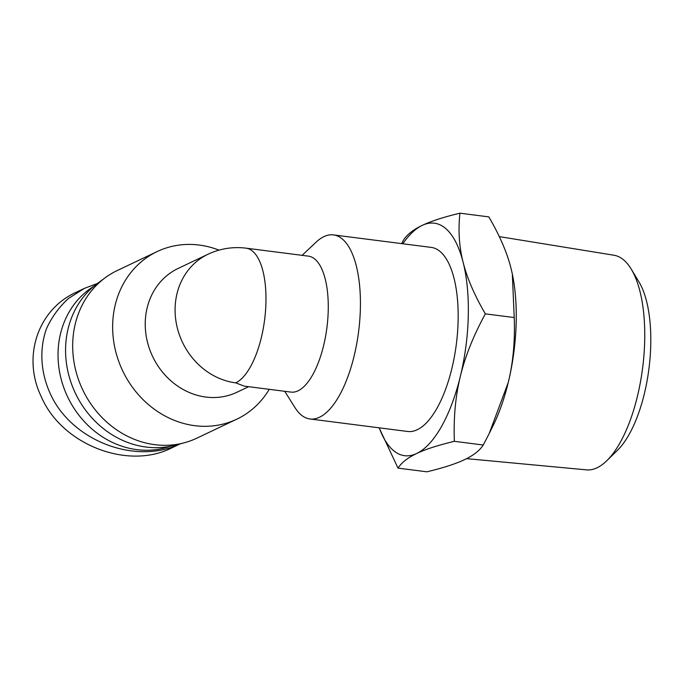 <?xml version="1.0" encoding="UTF-8"?>
<svg xmlns="http://www.w3.org/2000/svg" width="685" height="685" viewBox="0 0 685 685"><rect width="100%" height="100%" fill="white"/><g stroke="black" fill="none" stroke-linecap="round" stroke-linejoin="round"><path stroke-width="1.03" d="M499.288 236.608L613.931 255.231A108.204 43.352 97.3 0 1 631.27 269.162A108.204 43.352 97.3 0 1 644.688 341.044A108.204 43.352 97.3 0 1 606.773 460.748A108.204 43.352 97.3 0 1 586.488 469.867L466.596 458.642M606.773 460.748L617.399 450.37A95.155 38.129 -82.7 0 0 650.75 345.103A95.155 38.129 -82.7 0 0 638.951 281.877L631.27 269.162M401.65 243.62L403.585 239.981C407.19 234.424 413.415 229.552 422.251 225.374A117.195 46.957 -82.7 0 0 402.78 243.766M459.943 213.189C458.068 230.203 459.13 246.583 463.128 262.304A117.195 46.957 -82.7 0 0 422.251 225.374C431.019 221.178 443.589 217.119 459.943 213.189L488.833 216.888C499.707 235.529 507.114 252.714 511.044 268.434L512.329 274L514.221 317.549C515.12 340.942 513.125 362.596 508.253 382.495A117.195 46.957 97.3 0 1 492.943 425.984L489.167 433.614L508.253 382.495A117.195 46.957 97.3 0 0 512.354 274.163L512.329 274M463.128 262.304C467.059 278.024 474.465 295.209 485.34 313.858C473.481 335.624 465.141 356.457 460.337 376.373A117.195 46.957 -82.7 0 0 463.128 262.304M460.337 376.373C455.474 396.281 453.479 417.927 454.369 441.32C438.015 445.25 425.445 449.309 416.677 453.504A117.195 46.957 -82.7 0 0 460.337 376.373M379.242 427.834A117.195 46.957 -82.7 0 0 416.677 453.504C407.84 457.683 401.615 462.555 398.011 468.112L379.13 427.825M398.011 468.112L426.901 471.811C443.255 467.881 455.825 463.822 464.593 459.626C473.429 455.448 479.654 450.576 483.259 445.019L489.167 433.614M485.34 313.858L514.221 317.549M454.369 441.32L483.259 445.019M302.102 255.334L316.179 242.105A92.783 37.178 97.3 0 1 333.492 234.904L431.233 247.396A92.783 37.178 97.3 0 1 456.338 344.153A92.783 37.178 97.3 0 1 407.695 431.473L309.954 418.972A92.783 37.178 97.3 0 1 295.012 407.652L284.72 391.298M333.492 234.904A92.783 37.178 97.3 0 1 358.597 331.651A92.783 37.178 97.3 0 1 309.954 418.972M235.76 382.864A68.534 27.46 97.3 0 0 265.506 311.076A68.534 27.46 97.3 0 0 246.086 248.175L308.37 256.139A68.534 27.46 97.3 0 1 326.916 327.601A68.534 27.46 97.3 0 1 290.988 392.103L244.228 386.126L235.76 382.864A68.534 60.811 -115.4 0 1 176.764 325.546A68.534 60.811 -115.4 0 1 207.966 254.263A68.534 60.811 -115.4 0 1 207.966 254.255L178.109 268.46A68.534 60.811 -115.4 0 0 152.609 356.465A68.534 60.811 -115.4 0 0 236.959 392.248L248.655 386.691M269.239 389.32A92.783 82.328 -115.4 0 1 236.83 419.16A92.783 82.328 -115.4 0 1 112.665 324.579A92.783 82.328 -115.4 0 1 157.156 251.566A92.783 82.328 -115.4 0 1 219.003 250.136M236.83 419.16L196.869 438.16A92.783 82.328 -115.4 0 1 183.785 442.912A92.783 82.328 -115.4 0 1 72.704 343.579A92.783 82.328 -115.4 0 1 105.242 277.708A92.783 82.328 -115.4 0 1 117.195 270.566L157.156 251.566M183.785 442.912L174.469 445.327A90.942 80.693 -115.4 0 1 65.597 347.971A90.942 80.693 -115.4 0 1 97.493 283.41L105.242 277.708M180.438 443.752L172.098 447.716C127.898 470.544 61.599 444.608 41.177 396.487C21.988 356.876 37.872 309.474 76.086 292.324M97.39 283.487L84.435 288.359L68.431 298.489C59.175 306.991 51.932 316.898 46.674 328.218C38.035 351.688 41.109 379.147 55.014 402.771C80.342 444.479 139.055 463.719 180.292 443.82M170.145 446.312A89.093 79.058 -115.4 0 1 67.627 396.863A89.093 79.058 -115.4 0 1 93.999 286.15M246.086 248.175A68.534 68.534 0 0 0 207.966 254.263M84.443 288.351L76.103 292.324"/></g></svg>
